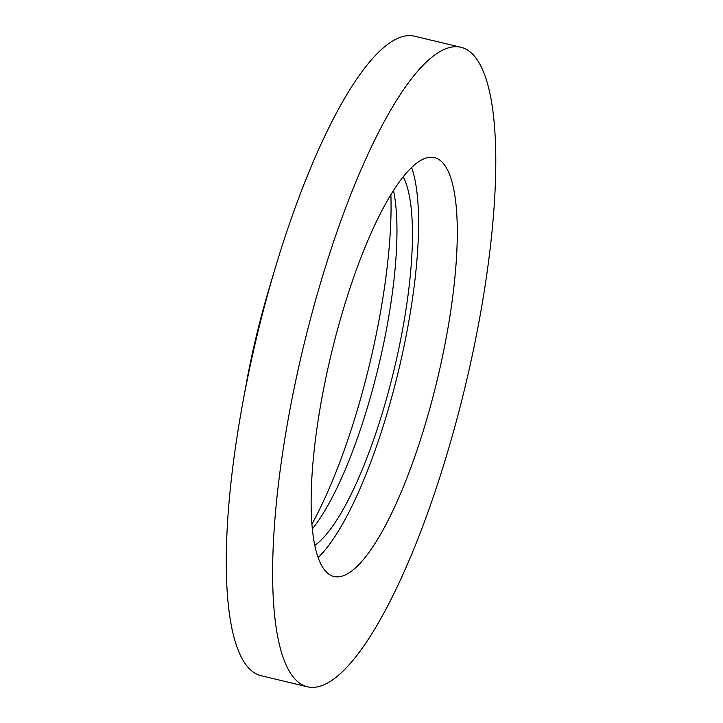 <?xml version="1.0" encoding="UTF-8"?>
<svg xmlns="http://www.w3.org/2000/svg" width="723" height="723" viewBox="0 0 723 723"><rect width="100%" height="100%" fill="white"/><g stroke="black" fill="none" stroke-linecap="round" stroke-linejoin="round"><path stroke-width="1.08" d="M314.903 545.368A197.298 49.968 103.5 0 0 394.134 369.426A197.298 49.968 103.5 0 0 403.145 176.683M312.444 528.838A197.298 49.968 103.5 0 0 378.671 365.73A197.298 49.968 103.5 0 0 393.475 190.312M318.192 557.478A215.382 54.55 103.5 0 0 398.59 370.492A215.382 54.55 103.5 0 0 411.568 167.365M332.002 350.908A215.382 54.55 103.5 0 0 334.08 576.52A215.382 54.55 103.5 0 0 437.261 379.756A215.382 54.55 103.5 0 0 434.351 157.587A215.382 54.55 103.5 0 0 332.002 350.908M304.491 342.404A328.829 83.281 103.5 0 0 307.664 686.85A328.829 83.281 103.5 0 0 465.205 386.444A328.829 83.281 103.5 0 0 460.759 47.257A328.829 83.281 103.5 0 0 304.491 342.404M460.759 47.257L414.351 36.15A328.829 83.281 103.5 0 0 274.993 268.839A328.829 83.281 103.5 0 0 258.093 331.297A328.829 83.281 103.5 0 0 242.359 405.169A328.829 83.281 103.5 0 0 261.265 675.743L307.664 686.85M274.993 268.839L269.001 288.929A230.655 58.418 103.5 0 0 257.144 332.734A230.655 58.418 103.5 0 0 246.109 384.546L242.359 405.169M312.02 523.94A230.185 58.292 103.5 0 0 390.872 194.478"/></g></svg>
